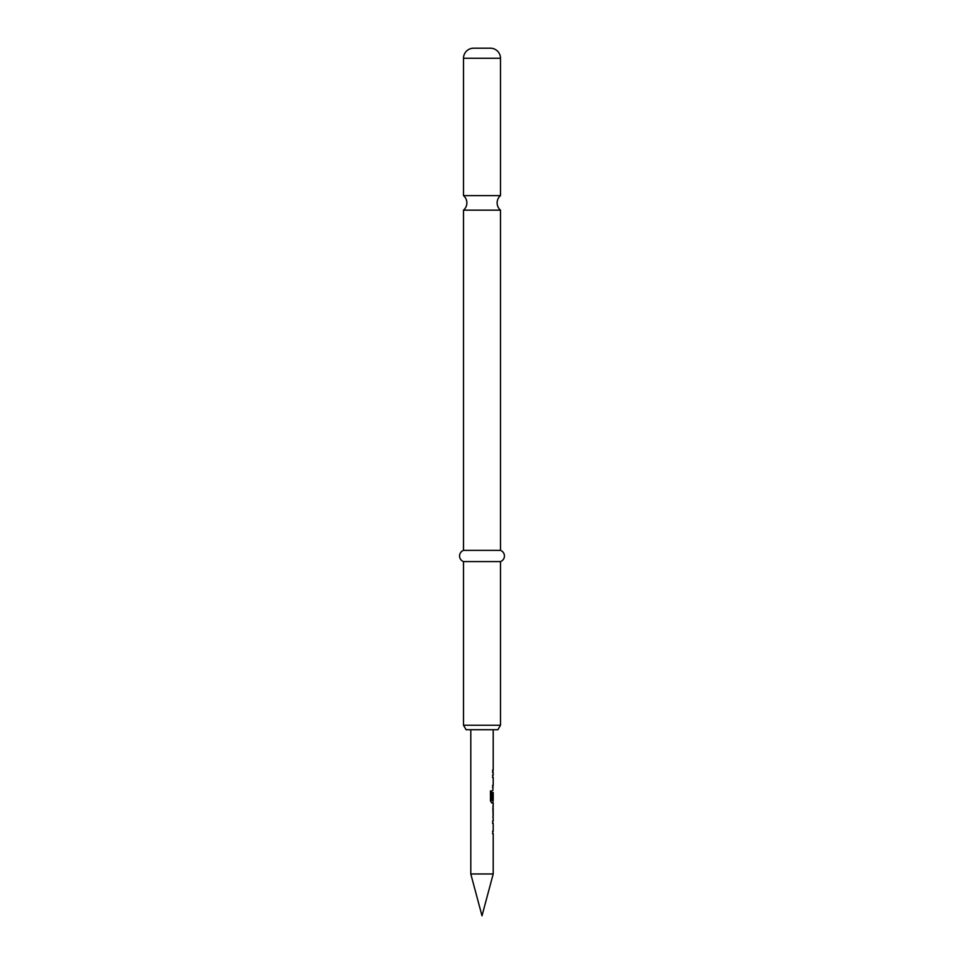 <?xml version="1.0" encoding="UTF-8"?>
<svg xmlns="http://www.w3.org/2000/svg" width="964" height="964" viewBox="0 0 964 964"><rect width="100%" height="100%" fill="white"/><g stroke="black" fill="none" stroke-linecap="round" stroke-linejoin="round"><path stroke-width="1.45" d="M463.503 195.62A9.532 9.532 0 0 1 463.503 210.152L500.497 210.152A9.532 9.532 0 0 1 500.497 195.62L463.503 195.62L463.503 58.286A10.086 10.086 0 0 1 473.589 48.2L490.411 48.2L473.589 48.2M493.207 873.962L482 915.8L470.793 873.962L493.207 873.962L493.207 833.619L492.556 833.619L492.99 831.269L492.556 833.619M497.906 729.724L466.094 729.724L463.503 725.241L500.497 725.241L497.906 729.724M490.411 48.2A10.086 10.086 0 0 1 500.497 58.286L500.497 195.62M500.497 210.152L500.497 550.372A5.965 5.965 0 0 1 500.497 561.59L463.503 561.59L463.503 725.241M500.497 561.59L500.497 725.241M500.497 550.372L463.503 550.372A5.965 5.965 0 0 0 463.503 561.59M463.503 210.152L463.503 550.372M492.556 831.269L493.207 831.269L493.207 823.34L492.556 823.34L492.99 820.991L492.556 823.34M492.556 820.991L493.207 820.991L493.207 818.328M493.086 805.687L493.086 818.328M493.207 805.687L493.207 803.024L491.736 803.024L492.99 803.024L492.99 800.409M491.809 800.253L491.809 790.938L490.459 790.938L490.459 800.831L491.736 803.024M491.881 800.409L493.207 800.409L493.207 792.492L492.556 799.337L493.11 792.649M492.99 792.492L492.556 799.337M492.869 790.396L492.99 785.371L492.556 787.721M492.556 785.371L493.207 785.371L493.207 777.442L492.556 777.442L492.99 775.092L492.556 777.442M492.556 775.092L493.207 775.092L492.99 770.067L492.556 772.417M492.556 770.067L493.207 770.067L493.207 729.724M470.793 873.962L470.793 729.724M493.11 808.206L493.207 815.966L493.122 808.049M491.616 800.253L491.616 790.938L490.459 790.938M493.11 815.809L492.881 808.206M500.497 58.286L463.503 58.286M492.99 818.243L492.99 815.966M492.99 808.049L492.99 805.771"/></g></svg>

